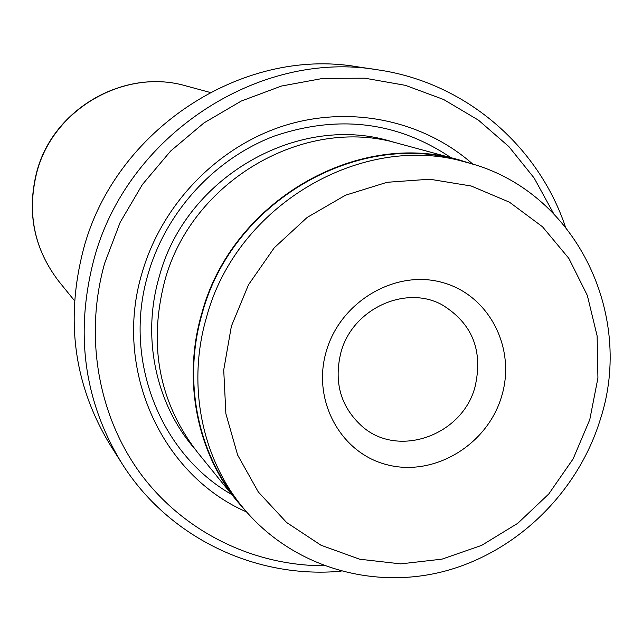 <?xml version="1.0" encoding="UTF-8"?>
<svg xmlns="http://www.w3.org/2000/svg" width="642" height="642" viewBox="0 0 642 642"><rect width="100%" height="100%" fill="white"/><g stroke="black" fill="none" stroke-linecap="round" stroke-linejoin="round"><path stroke-width="0.96" d="M589.781 419.635L597.927 377.994L597.124 335.918L587.318 295.392L568.86 258.397L542.514 226.778L509.467 202.198L471.252 186.019L429.763 179.214L387.094 182.288L345.484 195.216L307.181 217.421L274.254 247.78L248.526 284.703L231.385 326.176L223.721 369.969L225.88 413.705L237.652 455.074L258.293 491.941L286.589 522.476L320.992 545.235L359.68 559.214L400.688 563.877L442.001 559.142L481.644 545.371L517.773 523.294L548.741 494.011L573.113 458.918L589.781 419.635M206.547 317.172C236.545 204.597 363.107 131.193 466.838 162.45C574.734 189.807 635.347 313.577 600.15 419.94C577.519 493.088 516.08 552.77 443.124 571.589C370.193 590.183 290.361 565.73 242.524 507.132C201.363 457.08 186.902 383.868 206.547 317.172M501.538 396.628C487.286 444.778 434.61 476.773 387.864 464.944C340.918 453.846 311.466 400.447 326.401 350.957C340.637 301.291 395.681 269.159 442.41 282.504C489.373 295.119 516.465 348.654 501.538 396.628M340.974 352.217C333.535 382.439 340.758 407.317 362.65 426.85C398.746 458.187 462.184 435.3 474.952 387.206C483.41 350.877 472.448 323.416 442.081 304.806C405.383 284.518 352.49 308.995 340.974 352.217M242.524 507.132L237.861 501.386C197.118 451.84 182.793 379.414 202.206 313.457C231.842 202.134 357.008 129.58 459.704 160.516L466.838 162.45M377.777 69.834L356.976 66.736C241.986 46.954 114.974 129.853 83.508 249.072C65.027 320.189 74.031 385.649 110.512 445.444L121.771 463.211C83.966 401.25 74.673 333.318 93.909 259.424C126.675 135.526 258.662 49.306 377.777 69.834C464.952 82.353 537.988 145.445 565.321 226.602M553.484 213.313L534.128 178.003L508.921 146.641L478.499 120.19L443.662 99.518L405.383 85.338L364.768 78.188L323.014 78.388L281.429 86.052L241.32 101.019L203.987 122.895L170.644 151.03L142.396 184.543L120.158 222.357L104.654 263.26C83.893 336.889 98.386 416.818 141.304 474.679C184.567 532.346 253.566 565.754 324.114 565.763M459.688 160.059L398.369 143.447C304.541 115.335 191.204 180.803 164.577 281.525C148.222 345.629 159.168 402.526 197.423 452.225L237.444 501.562C196.677 451.912 182.352 379.398 201.797 313.352C231.473 201.845 356.808 129.146 459.688 160.059L473.94 164.529M472.785 164.119C423.198 120.303 350.123 104.726 283.507 125.896C216.988 147.267 161.712 204.541 141.986 273.147C113.04 369.15 161.527 474.992 246.456 511.899M450.997 157.707C397.502 121.707 338.695 114.461 274.567 135.976C214.797 158.55 166.134 211.483 148.117 273.982C122.598 359.271 159.986 453.782 231.77 494.573M341.062 571.203C255.789 579.076 168.517 537.844 121.771 463.211M247.298 512.789L237.444 501.562M393.883 142.299C300.697 111.556 185.747 175.972 159.184 276.911C141.529 337.251 155.757 403.842 194.55 448.589M186.252 85.98C125.046 67.811 53.246 108.699 36.843 172.289C26.723 212.807 34.098 249.224 58.976 281.549C33.994 249.056 26.563 212.566 36.69 172.088C53.053 108.618 124.709 67.771 186.252 85.98L210.038 92.424M58.976 281.549L74.496 300.689"/></g></svg>
